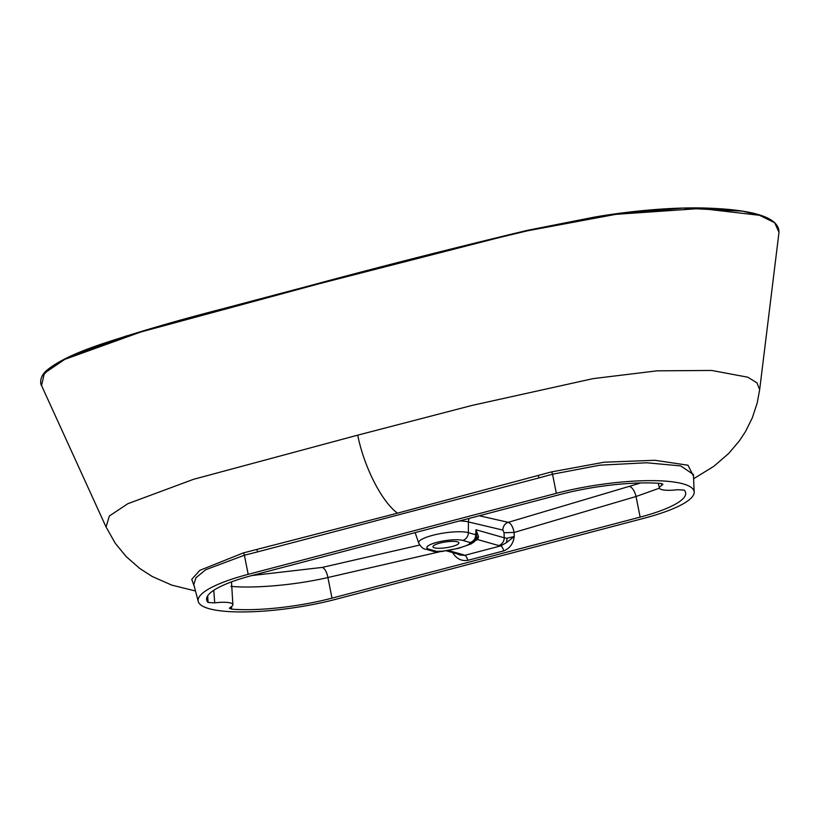 <?xml version="1.0" encoding="UTF-8"?>
<svg xmlns="http://www.w3.org/2000/svg" width="820" height="820" viewBox="0 0 820 820"><rect width="100%" height="100%" fill="white"/><g stroke="black" fill="none" stroke-linecap="round" stroke-linejoin="round"><path stroke-width="1.23" d="M42.435 375.827L52.234 366.14L71.053 355.972L125.583 336.2L256.147 299.915L527.475 230.328L594.162 217.146C632.138 210.617 674.942 206.804 709.044 208.177C755.794 210.002 779.113 218.048 779 232.296L759.658 389.705L756.983 382.848L747.758 377.19L711.657 370.455L657.117 370.835L593.198 378.614L472.299 405.357L357.725 435.154L193.469 479.331L127.889 503.675L109.347 516.016L106.067 527.014L41.543 385.543C41.758 386.856 37.382 378.491 46.689 370.404C57.42 361.476 75.942 352.61 102.244 343.826C139.123 331.628 179.026 320.015 221.953 308.996L309.037 285.913C379.27 266.93 452.086 248.398 527.475 230.328L527.434 230.82C458.072 247.343 390.566 264.47 324.915 282.193L140.794 332.008L64.821 359.355L44.362 373.223L41.543 385.543M194.299 586.505L191.736 579.351L199.762 570.382L243.314 552.926L397.464 513.166L551.368 471.93L604.207 462.213L654.883 460.276L687.99 465.227L693.505 476.143M439.868 543.117A13.099 2.89 -8.6 0 1 458.882 542.871A13.099 2.89 -8.6 0 1 451.974 546.55A13.099 2.89 -8.6 0 1 432.97 546.797A13.099 2.89 -8.6 0 1 439.868 543.117M415.207 532.59A28.546 6.314 171.4 0 0 415.289 533.031L418.702 543.024A26.67 5.894 -8.6 0 1 432.693 535.316A26.67 5.894 -8.6 0 1 468.343 532.672L475.733 534.773A7.554 1.568 2.5 0 1 476.543 535.368L475.948 529.761L504.238 537.787L506.924 538.258L514.263 536.505C513.217 543.773 509.681 548.57 503.644 550.907L467.697 560.357C461.373 561.269 456.381 558.717 452.702 552.69L454.085 553.008M457.232 553.9L459.743 554.976L464.725 555.345L500.671 545.894L506.35 542.717L514.263 536.505L514.099 532.467C512.93 526.788 510.983 523.416 508.256 522.34L640.676 482.959M462.746 540.411A19.229 4.243 171.4 0 0 437.039 542.307A19.229 4.243 171.4 0 0 429.106 549.256L436.496 551.358L443.405 551.101A29.776 6.58 171.4 0 0 457.939 548.242A29.776 6.58 171.4 0 0 468.937 544.388L470.137 542.512L462.746 540.411A7.554 6.632 -74.2 0 0 468.343 532.672L468.435 521.951L502.865 530.079L504.044 532.682L504.238 537.787A7.554 6.632 105.8 0 1 498.642 545.525L477.568 539.55A7.554 6.058 63.7 0 0 475.579 539.939M659.454 488.156L636.043 496.51L514.099 532.467L504.044 532.682M213.753 590.308L214.717 602.864L208.065 602.464A86.418 19.096 -8.6 0 1 206.578 599.266A86.418 19.096 -8.6 0 1 252.15 575.466L560.296 494.45A86.418 19.096 -8.6 0 1 660.715 483.441L662.878 484.22L661.945 485.276A20.162 4.459 171.4 0 0 659.434 488.074A20.162 4.459 171.4 0 0 677.566 489.714L684.228 490.124A86.418 19.096 -8.6 0 1 685.571 492.41A86.418 19.096 -8.6 0 1 640.143 517.112L331.997 598.139A86.418 19.096 -8.6 0 1 231.568 609.137L229.395 608.276L230.348 607.302A20.162 4.459 -8.6 0 0 232.88 604.678L231.496 581.882M231.506 606.585L231.568 609.137M331.997 598.139L327.897 577.526C296.779 584.793 255.871 588.616 230.943 586.372M208.065 602.464L207.696 595.812M251.781 575.558L322.178 567.419L419.707 545.054M479.259 515.749L508.256 522.34A7.554 6.662 102.2 0 0 502.865 530.079M538.043 475.549L539.181 477.855L257.798 551.829L256.68 549.533L257.798 551.829L244.391 555.232L205.748 569.716L196.021 577.659L193.786 584.557L198.255 601.49A94.987 20.992 -8.6 0 1 248.193 574.338L556.339 493.322A94.987 20.992 -8.6 0 1 694.181 492.072A94.987 20.992 -8.6 0 1 644.1 518.24L335.954 599.256A94.987 20.992 -8.6 0 1 198.255 601.49M214.717 602.864A20.162 4.459 -8.6 0 1 232.88 604.678M694.181 492.072L693.433 474.503L680.733 465.924L646.642 462.767L599.932 465.176L552.536 474.216L539.181 477.855L538.053 475.549M527.506 230.338L605.621 215.332L682.732 208.085L742.664 211.171L762.764 216.049L774.89 222.896M779 232.296L774.695 222.732L759.505 215.301L700.639 208.475L615.871 214.338L527.434 230.82M476.143 538.791A7.554 7.298 -155 0 1 475.989 539.16L476.543 535.368A7.554 7.349 153.2 0 1 470.137 542.512A7.554 6.632 -74.2 0 0 475.733 534.773L475.948 529.761L478.521 536.577L477.568 539.55A41.041 9.071 -8.6 0 1 475.108 540.667M448.396 550.507L463.443 554.781A7.554 6.632 105.8 0 1 460.286 554.761L446.449 550.835M478.521 536.577A7.554 5.053 22.8 0 0 476.205 538.668M478.388 537.807A7.554 5.566 33.4 0 0 475.866 539.427M469.962 543.691A7.554 7.154 -140.1 0 0 474.657 541.251L475.989 539.16A7.554 7.298 -155 0 1 470.239 543.25M429.106 549.256A7.554 6.632 105.8 0 1 425.939 549.236L433.329 551.337A7.554 6.632 105.8 0 0 436.496 551.358A7.554 4.961 92.8 0 1 435.03 551.614L435.03 551.614A7.554 4.961 92.8 0 1 434.477 551.542M439.192 551.409A7.554 3.659 88.6 0 1 438.28 551.675L440.125 551.614A7.554 3.013 -92.9 0 0 440.832 551.347M503.644 550.907A5.043 2.152 75.3 0 0 500.671 545.894L498.642 545.525M467.697 560.357A5.043 2.152 75.3 0 0 464.725 555.345L463.443 554.781M661.945 485.276L661.484 483.533M397.464 513.166C380.972 501.01 363.598 465.237 357.725 435.154M443.405 551.101L458.759 548.262L471.182 543.875A7.554 6.058 -116.3 0 1 468.937 544.388M459.743 554.976A7.554 7.349 -167.5 0 1 459.015 554.402M506.35 542.717A7.554 4.049 -90.3 0 0 506.924 538.258M640.143 517.112L636.043 496.51A10.076 4.254 -106.8 0 0 629.75 486.557M440.555 551.583L327.897 577.526A10.076 4.336 77.3 0 0 322.178 567.419M551.368 471.93A2.521 1.066 -106.2 0 1 552.536 474.216L556.339 493.322M243.314 552.926A2.521 1.087 -103.3 0 1 244.391 555.232L248.193 574.338M469.245 518.383A7.554 6.632 105.8 0 0 468.435 521.951A28.546 6.314 171.4 0 0 459.446 520.956M759.658 389.705L757.229 402.886L752.319 417.831L745.575 431.443L739.332 440.934L728.642 453.501L713.912 466.262L693.617 478.736M195.488 590.984L171.749 585.111L152.202 576.48L139.82 568.526L126.095 556.493L115.22 543.199L106.067 527.014M418.702 543.024C420.947 547.145 423.366 549.216 425.939 549.236M474.657 541.251L471.182 543.875M433.329 551.337A7.554 7.554 0 0 0 435.03 551.614L438.28 551.675M443.333 551.296L440.125 551.614M659.434 488.074L658.265 483.267"/></g></svg>
